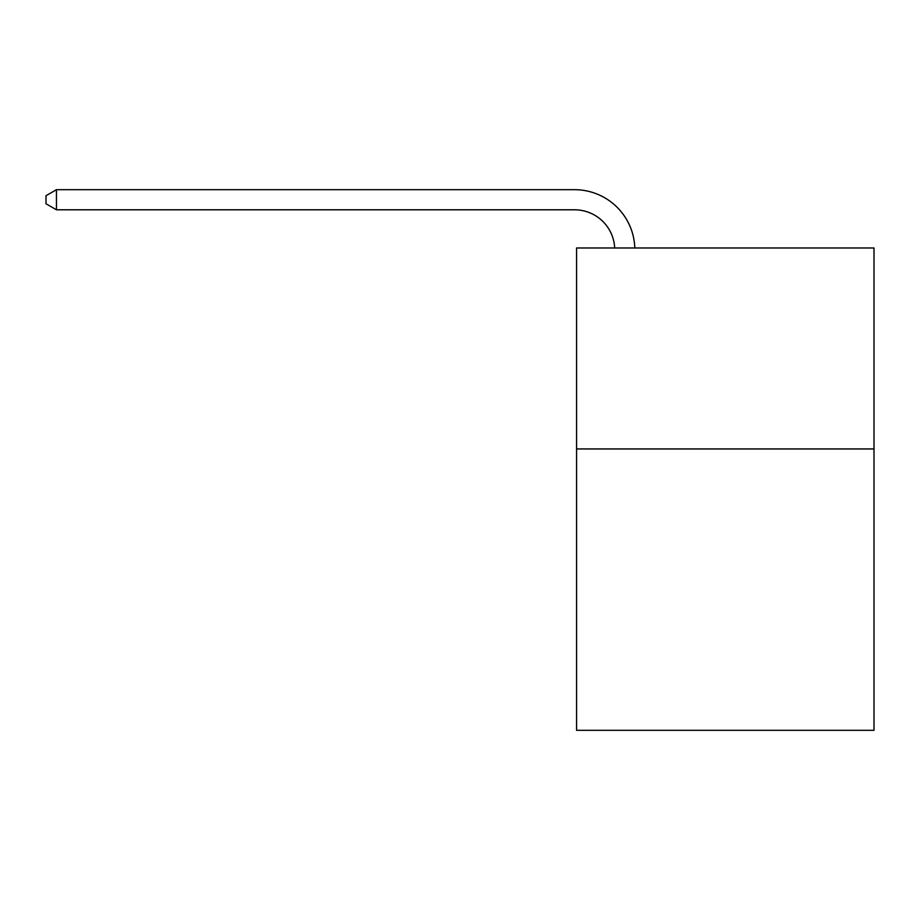 <?xml version="1.0" encoding="UTF-8"?>
<svg xmlns="http://www.w3.org/2000/svg" width="920" height="920" viewBox="0 0 920 920"><rect width="100%" height="100%" fill="white"/><g stroke="black" fill="none" stroke-linecap="round" stroke-linejoin="round"><path stroke-width="1.38" d="M874 448.948L874 730.307L576.564 730.307L576.564 247.974L874 247.974L874 448.948L576.564 448.948M614.698 247.974A40.193 40.193 -147.2 0 0 574.551 209.794L56.453 209.794L46 203.757L46 195.718L56.453 189.692L574.551 189.692A60.294 60.294 32.8 0 1 634.811 247.974M56.453 189.692L56.453 209.794"/></g></svg>
